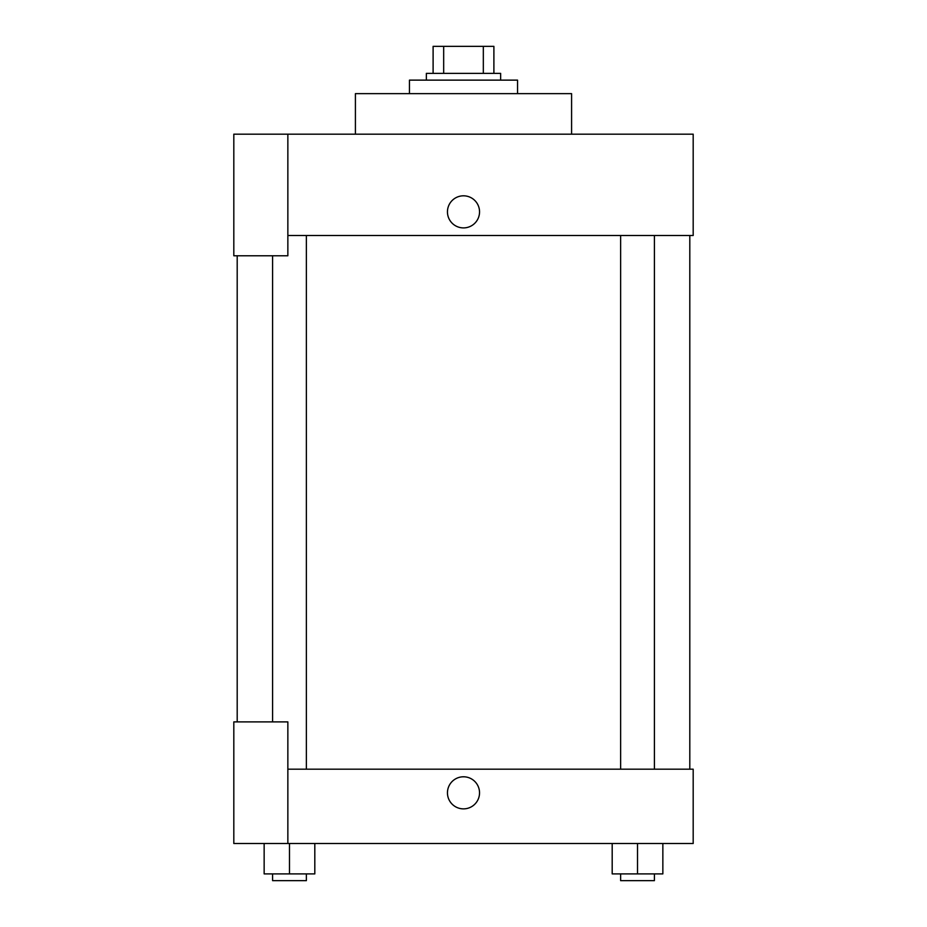 <?xml version="1.0" encoding="UTF-8"?>
<svg xmlns="http://www.w3.org/2000/svg" width="927" height="927" viewBox="0 0 927 927"><rect width="100%" height="100%" fill="white"/><g stroke="black" fill="none" stroke-linecap="round" stroke-linejoin="round"><path stroke-width="1.39" d="M443.674 73.372L443.674 46.35L433.106 46.35L433.106 73.372L433.106 46.35M443.674 46.35L493.894 46.35L493.894 73.372M483.326 73.372L483.326 46.35M426.35 80.128L426.35 73.372L500.65 73.372L500.65 80.128M517.544 93.639L517.544 80.128L409.456 80.128L409.456 93.639M571.588 134.172L571.588 93.639L355.412 93.639L355.412 134.172M287.857 134.172L233.813 134.172L233.813 255.771L287.857 255.771L287.857 134.172L693.187 134.172L693.187 235.504L287.857 235.504M447.451 211.854A16.049 16.049 0 0 1 471.519 197.961A16.049 16.049 0 0 1 471.519 225.759A16.049 16.049 0 0 1 447.451 211.854M237.196 721.901L237.196 255.771M620.626 235.504L620.626 769.19M272.596 721.901L272.596 255.771M287.857 769.19L693.187 769.19L693.187 843.5L233.813 843.5L233.813 721.901L287.857 721.901L287.857 843.5M447.451 792.828A16.049 16.049 0 0 1 471.519 778.935A16.049 16.049 0 0 1 471.519 806.722A16.049 16.049 0 0 1 447.451 792.828M612.191 843.5L612.191 873.894L662.851 873.894L662.851 843.5L662.851 873.894M637.521 873.894L637.521 843.5M654.404 873.894L654.404 880.65L620.626 880.65L620.626 873.894M264.149 843.5L264.149 873.894L314.809 873.894L314.809 843.5L314.809 873.894M289.479 873.894L289.479 843.5M306.373 873.894L306.373 880.65L272.596 880.65L272.596 873.894M689.804 769.19L689.804 235.504M654.404 235.504L654.404 769.19M306.373 769.19L306.373 235.504"/></g></svg>
